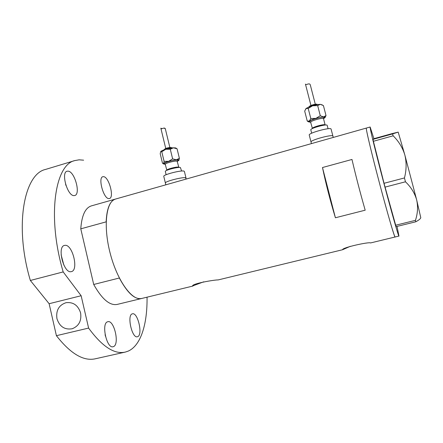 <?xml version="1.0" encoding="UTF-8"?>
<svg xmlns="http://www.w3.org/2000/svg" width="443" height="443" viewBox="0 0 443 443"><rect width="100%" height="100%" fill="white"/><g stroke="black" fill="none" stroke-linecap="round" stroke-linejoin="round"><path stroke-width="0.66" d="M309.258 135.115L311.008 141.937C310.51 140.099 332.062 134.212 332.87 135.979L333.263 137.435M163.788 176.403L165.366 182.937C164.896 181.436 182.616 176.884 185.528 177.759L186.254 179.038M312.83 143.216L330.644 138.177M166.114 184.737L182.106 180.212M397.033 226.406L398.96 236.058L395.134 236.983C394.896 239.813 381.617 192.644 372.784 157.182C368.15 138.521 366.001 128.819 366.339 128.071L366.339 128.071C365.569 127.9 371.511 153.018 379.496 183.214C387.475 213.41 394.641 237.852 395.134 236.983L370.509 242.958C369.6 241.607 341.957 247.615 342.589 249.719L350.263 246.336M342.577 249.736L218.172 279.921C214.606 279.754 191.847 283.67 192.594 285.968L203.73 281.809M115.673 199.012L115.451 199.073C106.027 201.421 103.053 226.561 110.34 253.889C117.511 281.25 132.451 301.367 141.727 298.466C134.855 299.828 127.396 293.006 119.35 278.005L93.711 284.478C102.017 299.252 109.881 305.891 117.29 304.396L141.494 298.527M322.482 167.532C325.893 183.856 330.201 200.601 335.406 217.768L365.187 210.192C360.198 192.771 355.795 175.86 351.98 159.463L322.482 167.532L335.406 217.768M398.96 236.058C398.921 238.838 385.781 191.564 376.832 156.08C372.131 137.408 369.894 127.717 370.132 127.003L373.92 138.676M392.603 133.902L398.185 132.125L392.177 133.592L373.709 138.737L372.956 139.373L392.603 133.902L393.135 135.802C398.683 141.228 402.576 147.597 404.824 154.917C406.635 162.387 406.508 170.068 404.448 177.948L405.461 181.796C410.971 187.051 414.703 193.076 416.658 199.871C418.137 206.671 417.732 213.498 415.44 220.348L415.794 221.788C418.646 220.237 420.274 218.964 420.678 217.967M393.135 135.802L373.394 141.284L384.042 183.297L404.448 177.948M405.461 181.796L385.061 187.118L395.693 225.221L415.44 220.348M415.794 221.788L396.136 226.628L395.693 225.221M398.191 132.13L404.824 154.917L416.658 199.871L420.8 217.762M385.061 187.118L384.042 183.297M373.394 141.284L372.956 139.373M141.821 298.444L192.982 286.034M91.502 205.851L91.258 205.923C85.217 207.939 81.722 215.58 80.781 228.837L106.154 221.854C106.763 208.559 109.858 200.967 115.451 199.073L166.435 184.648M80.781 228.837L93.711 284.478M73.859 195.607L74.767 195.518C80.892 194.255 74.778 171.635 68.172 171.148L67.054 171.219C60.829 172.405 67.358 195.762 73.859 195.607M66.079 185.733L65.547 184.05M108.812 198.597L109.46 198.536C114.46 197.584 108.989 177.006 103.64 176.663L102.842 176.713C97.765 177.593 103.546 198.774 108.812 198.597M137.668 336.663C143.095 334.958 137.767 311.933 132.407 313.832L132.302 313.86C126.698 314.951 131.992 338.729 137.419 336.746L137.668 336.663M113.447 346.614C119.854 344.549 114.15 319.541 107.799 321.734L107.66 321.773C101.054 323.113 106.685 349.006 113.12 346.719L113.447 346.614M105.434 336.215L105.096 334.598M71.102 271.675L71.461 271.603C78.893 270.152 72.547 244.287 65.032 245.328L64.423 245.433C56.881 246.773 63.676 273.497 71.102 271.675M63.853 265.097L61.123 254.836M56.937 318.661C55.846 310.432 58.891 305.105 66.062 302.68C73.272 301.893 78.118 305.31 80.598 312.919C81.711 320.787 78.915 326.065 72.203 328.756C64.65 329.98 59.561 326.618 56.937 318.661M124.92 352.168L95.566 358.736C83.688 361.521 70.636 353.835 56.405 335.683L88.606 328.08C102.217 346.642 114.488 354.633 125.413 352.058L128.326 351.061C141.024 345.357 147.447 323.611 147.037 297.181M45.524 169.436L74.795 160.587C54.949 164.608 46.875 216.727 63.188 271.919L30.351 280.469C14.093 226.041 24.011 174.005 45.524 169.436L46.039 169.281M74.795 160.587L79.114 159.818L83.627 160.178M30.351 280.469L49.123 303.715L56.405 335.683M63.188 271.919L81.141 295.736L88.606 328.08M81.141 295.736L49.123 303.715M310.261 84.729L309.851 84.148C308.605 83.146 305.609 85.499 305.443 84.087L305.454 84.12M310.781 122.174L308.854 121.975L309.33 121.05C310.598 120.203 312.775 119.317 315.865 118.397L323.49 116.924C324.88 116.897 325.383 117.14 324.996 117.661L323.512 118.669L323.462 118.314M325.107 117.473L326.015 115.59L323.49 116.924L320.289 115.756L315.865 118.397L310.803 118.525L309.33 121.05L307.248 121.061L308.118 121.565M310.831 129.904L310.798 129.782C310.405 128.243 326.474 123.802 327.161 125.269L328.075 128.747M309.22 134.96C308.688 132.994 330.212 127.075 331.054 128.968L332.892 136.007M311.44 143.61L311.008 141.937C310.51 140.099 332.062 134.212 332.87 135.979L332.931 136.156M305.565 109.122L306.113 108.524C307.364 107.627 309.53 106.713 312.608 105.777C315.721 104.875 318.268 104.398 320.239 104.343L322.277 104.891M307.248 121.061L304.684 111.093L306.113 108.524L308.206 108.43L312.608 105.777L317.675 105.628L320.239 104.343L323.418 105.561L326.015 115.59M317.675 105.628L320.289 115.756M308.206 108.43L310.803 118.525M165.377 164.181L163.916 164.098L163.583 163.495L162.503 163.245L160.205 153.749L160.715 151.55C161.346 150.875 163.018 150.122 165.732 149.297L173.396 147.812L175.638 147.929L177.062 148.776L179.387 158.328L176.308 159.79C178.385 159.641 179.221 159.851 178.822 160.421L177.399 161.313M164.192 128.021L165.062 128.359L165.256 128.874L164.192 128.021L161.49 128.758L160.925 128.171L161.845 128.775M165.339 171.519L165.317 171.419C164.94 170.167 178.158 166.751 180.406 167.52L181.58 171.031M163.76 176.275C163.262 174.675 180.965 170.106 183.9 171.087L184.41 171.469L185.999 177.986M165.826 184.82L165.366 182.937C164.896 181.436 182.616 176.884 185.528 177.759L186.032 178.114M168.645 161.313L176.308 159.79L172.626 158.865L168.645 161.313L164.104 161.357L163.583 163.495C164.209 162.858 165.892 162.132 168.645 161.313M178.883 160.333L179.387 158.328M160.698 151.572L161.778 151.744L165.732 149.297L170.284 149.23L173.396 147.812L177.062 148.776M170.284 149.23L172.626 158.865M161.778 151.744L164.104 161.357M325.129 124.92L323.49 118.63C322.914 117.423 310.46 120.889 310.781 122.163L310.809 122.262M310.626 121.903L309.712 121.675C308.023 120.479 323.407 115.988 324.165 117.473L323.462 118.386M312.415 128.509L312.387 128.409C312.088 127.202 324.553 123.758 325.107 124.898L325.162 125.048M310.094 106.248C309.369 105.639 316.025 103.662 316.396 104.382M308.793 107.112C311.656 105.528 314.713 104.675 317.969 104.554M178.856 167.299L177.111 161.169C175.334 160.516 165.089 163.174 165.389 164.209L165.411 164.298M165.222 163.932L164.724 163.866C161.385 163.234 175.195 159.203 177.721 160.084C178.341 160.277 178.141 160.648 177.117 161.191M166.85 170.25L166.834 170.173C166.546 169.187 176.796 166.535 178.562 167.138L178.9 167.448M165.062 149.23C163.677 148.865 169.625 147.109 170.749 147.552M163.605 150.005C166.385 148.571 169.348 147.868 172.482 147.896M181.42 180.406L313.334 143.072M330.018 138.349L370.132 127.003M91.258 205.923L115.451 199.073M72.619 328.628L72.203 328.756M312.42 128.548L310.521 121.819M310.277 84.79L315.3 104.243M308.854 121.975L307.492 121.216M310.798 129.782L311.684 133.216M305.443 84.087L310.947 105.462M309.441 106.658C308.61 105.733 317.343 103.263 317.182 104.498M308.483 107.245C308.671 106.481 316.291 104.116 318.301 104.504M166.861 170.328L165.128 163.855M171.651 147.796L171.269 147.574M165.294 128.675L169.863 147.48M165.317 171.419L166.114 174.73M163.561 163.949L162.98 163.6M160.842 128.226L165.748 148.46M164.298 149.546C165.355 148.278 167.648 147.608 171.175 147.547M163.306 150.116C166.967 148.361 170.129 147.608 172.798 147.862M177.405 161.341L177.438 160.947L177.106 161.152"/></g></svg>
